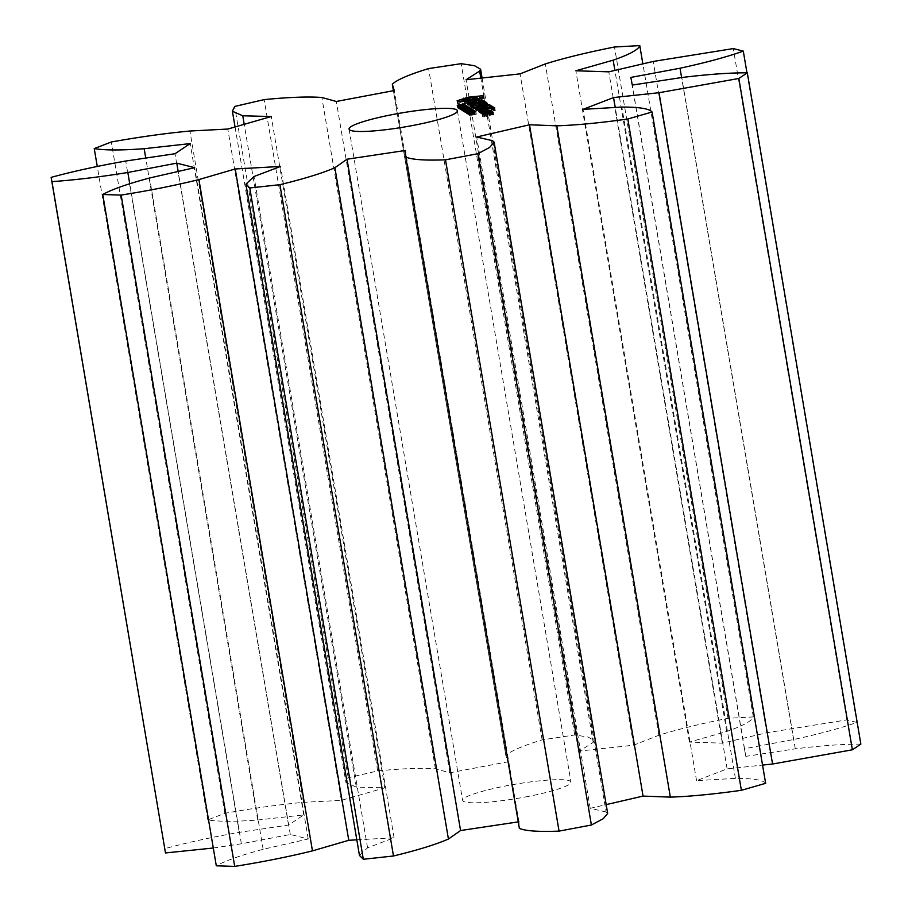 <?xml version="1.0" encoding="UTF-8"?>
<svg xmlns="http://www.w3.org/2000/svg" width="912" height="912" viewBox="0 0 912 912"><rect width="100%" height="100%" fill="white"/><g stroke="black" fill="none" stroke-linecap="round" stroke-linejoin="round"><path stroke-width="0.68" stroke-dasharray="4.56 3.42" d="M607.666 813.447L606.092 811.999L492.548 140.699M606.092 811.999L590.224 808.306L606.172 804.623M765.635 783.317C763.002 779.999 752.924 778.346 735.403 778.381L696.551 780.661L727.115 768.85L762.546 765.088M860.86 744.135C843.486 744.044 821.632 745.617 795.298 748.843L745.811 756.367L744.397 748.729L793.577 739.541C819.466 733.921 840.556 728.209 856.835 722.429L846.838 719.899L766.764 732.758L722.35 743.143L689.404 742.094L726.704 731.481C743.166 725.747 752.035 720.89 753.323 716.912L728.027 718.314C700.667 723.74 677.605 729.383 658.863 735.243L633.612 745.184L579.61 751.055L593.188 742.379L594.145 740.555L588.08 737.021L574.708 734.981L542.138 739.871C522.69 745.834 510.595 751.043 505.852 755.501L507.79 761.851L449.867 772.783L435.412 768.793C421.982 767.779 402.739 768.485 377.705 770.925L348.202 777.742L345.933 782.542L356.307 787.102L384.818 787.831L341.362 800.36L303.468 802.332C279.072 804.623 252.863 808.283 224.854 813.299L207.788 819.899C218.219 821.678 234.851 821.712 257.708 820.013L303.742 814.906L288.557 825.041L239.24 832.348C211.63 837.227 186.778 842.665 164.684 848.673M213.294 848.012L241.372 843.794L290.301 834.457L308.21 838.983L263.146 849.3C241.064 855.217 225.458 860.723 216.304 865.807M356.809 839.838L394.075 837.763L367.57 847.818L359.453 855.422M518.267 821.872L518.905 821.78L519.361 828.381M525.779 796.906A54.937 7.171 -9.6 0 0 570.946 782.063A54.937 7.171 -9.6 0 0 515.576 784.16A54.937 7.171 -9.6 0 0 462.612 800.394A54.937 7.171 -9.6 0 0 525.779 796.906M518.905 821.78L405.361 150.469M590.224 808.306L476.68 137.005M367.57 847.818L254.026 176.518M735.403 778.381L621.859 107.069M394.075 837.763L280.531 166.463M696.551 780.661L583.019 109.36M727.115 768.85L615.247 107.456M263.146 849.3L149.602 178M795.298 748.843L681.754 77.531M308.21 838.983L194.666 167.671M745.811 756.367L632.267 85.067M290.301 834.457L178.171 171.456M744.397 748.729L630.853 77.417M241.372 843.794L129.721 183.677M793.577 739.541L681.606 77.554M856.835 722.429L746.962 72.823M846.838 719.899L733.294 48.587M239.24 832.348L125.708 161.036M766.764 732.758L653.22 61.446M288.557 825.041L175.013 153.729M722.35 743.143L608.806 71.831M303.742 814.906L190.198 143.594M689.404 742.094L575.86 70.783M257.708 820.013L145.749 158.061M726.704 731.481L614.893 70.406M207.788 819.899L97.265 166.417M753.323 716.912L642.869 63.874M224.854 813.299L111.31 141.998M728.027 718.314L614.483 47.002M303.468 802.332L189.924 131.02M658.863 735.243L545.319 63.931M341.362 800.36L227.818 129.048M633.612 745.184L520.068 73.872M384.818 787.831L271.274 116.531M579.61 751.055L466.066 79.754M356.307 787.102L244.199 124.328M593.188 742.379L480.841 78.147M348.202 777.742L234.669 106.442M574.708 734.981L461.164 63.68M377.705 770.925L264.161 99.613M542.138 739.871L428.594 68.571M435.412 768.793L321.868 97.481M505.852 755.501L393.403 90.698L505.852 755.501M449.867 772.783L336.323 101.471M507.79 761.851L394.246 90.539M482.334 97.117L482.562 98.462L466.385 100.366L457.528 103.512L459.374 104.139L473.203 102.714L484.147 99.465L484.204 98.792L482.562 98.462M479.564 97.903L479.723 98.849M483.292 96.877L483.577 98.576M476.908 97.356L477.432 100.434L476.372 100.924L464.425 102.543L469.862 100.605L477.432 100.434M483.827 96.581L484.204 98.792M474.787 97.242L475.118 99.18M483.953 96.398L484.397 99.089M473.305 97.367L473.602 99.1M483.691 96.775L484.147 99.465M470.854 97.687L471.162 99.465M481.217 97.39L481.673 100.081M468.437 98.131L468.734 99.898M479.267 97.994L479.723 100.685M466.1 98.701L466.385 100.366M477.945 98.553L478.401 101.243M463.98 99.796L464.162 100.879M477.318 99.043L477.774 101.722M475.095 99.545L475.551 102.235M462.053 101.038L462.202 101.927M472.747 100.024L473.203 102.714M460.047 101.3L460.264 102.52M470.318 100.457L470.774 103.136M457.459 101.186L457.79 103.136M467.879 100.822L468.335 103.512M457.072 100.822L457.528 103.512M466.363 100.742L466.819 103.432M457.254 101.118L457.71 103.808M464.276 100.833L464.732 103.512M457.881 101.335L458.337 104.014M461.757 101.072L462.213 103.751M458.918 101.46L459.374 104.139M461.347 107.787L457.699 107.969L464.698 107.16L461.347 107.787L460.891 105.097M461.347 104.618L461.803 107.308M457.322 105.45L457.778 108.14L457.265 105.393M457.516 105.518L457.904 107.776M458.565 104.891L459.021 107.559L458.576 104.88M463.649 107.365L463.193 104.675L463.638 107.354M464.254 104.481L464.698 107.16M464.368 104.378L464.858 106.989L464.402 104.31M464.972 107.924L458.611 108.551L465.508 107.741L464.516 105.245L464.915 107.707L462.031 108.026L464.915 107.707L464.402 104.926M465.211 104.971L465.701 107.605L465.245 104.914M464.949 105.097L465.325 107.285M458.155 105.86L458.611 108.551M460.811 105.484L461.267 108.175M458.303 105.963L458.759 108.642M466.67 105.735L467.126 108.414L460.412 109.679L465.69 108.095L459.545 109.144L466.26 107.878L461.506 109.36L467.126 108.414M459.956 107L460.412 109.679M466.545 105.758L466.978 108.323M459.773 106.886L460.229 109.565M461.062 106.784L461.506 109.36M465.257 105.541L465.69 108.095M466.043 105.336L466.488 108.015M459.238 106.544L459.694 109.223M465.838 105.393L466.26 107.878M459.089 106.453L459.545 109.144M464.037 106.829L464.493 109.52L463.216 109.372L464.493 109.52M463.239 106.989L463.684 109.668M463.627 106.909L464.026 109.223M462.76 106.681L463.216 109.372M465.291 107.593L465.747 110.272L461.814 110.683L467.423 109.258L468.608 109.736L462.988 110.192L465.747 110.272M464.459 104.994L465.291 109.987M464.048 107.456L464.504 110.135M464.379 107.764L464.812 110.329M461.814 110.683L461.369 107.992L461.814 110.683M462.726 108.072L463.159 110.637M462.532 107.502L462.578 110.523L461.746 105.678M468.369 106.875L468.859 109.508L468.403 106.829M468.152 107.046L468.608 109.736M467.104 107.251L467.548 109.93M467.081 107.24L467.537 109.919M479.153 100.024L479.541 102.372L475.289 103.181L473.579 104.766L469.691 105.199L469.817 104.264L467.537 105.154L475.004 104.732L476.714 103.136L478.914 102.714L481.525 103.398L482.767 102.748L482.152 102.361L479.541 102.372M475.015 101.597L475.289 103.181M481.81 100.32L482.152 102.361M473.168 102.304L473.579 104.766M482.311 100.058L482.767 102.748M470.934 102.725L471.356 105.188M481.069 100.708L481.525 103.398M469.304 102.862L469.691 105.199M480.008 100.947L480.464 103.637M468.882 102.862L469.224 104.903M479.53 100.89L479.974 103.58M469.84 101.642L470.296 104.333M480.681 100.799L481.057 103.01M469.406 101.87L469.817 104.264M480.122 100.024L480.578 102.714M468.472 102.862L468.745 104.515M478.469 100.035L478.914 102.714M467.092 102.463L467.537 105.154M476.258 100.445L476.714 103.136M467.719 102.862L468.175 105.553M474.548 102.041L475.004 104.732M470.239 102.851L470.683 105.541M481.684 100.993L482.824 104.116L469.931 106.658L483.098 104.287L484.728 104.652L485.401 104.401L483.759 103.375L482.14 103.683M482.402 101.642L482.824 104.116M482.505 101.631L482.813 103.444M470.227 103.922L470.649 106.408M483.531 102.007L483.759 103.375M469.475 103.968L469.931 106.658M484.945 101.722L485.401 104.401M470.467 103.9L470.923 106.59M484.272 101.962L484.728 104.652M482.642 101.597L483.098 104.287M483.314 102.03L483.77 104.709M485.777 103.261L486.039 104.812L471.39 107.57L473.704 108.38L474.354 108.129L473.134 107.365L478.048 106.43L479.951 106.966L480.624 106.727L479.678 106.123L484.557 105.199L486.734 105.917L487.407 105.667L486.039 104.812M484.762 102.942L485.093 104.88M486.951 102.988L487.407 105.667M471.709 105.382L472.04 107.342M486.278 103.227L486.734 105.917M470.934 104.891L471.39 107.57M485.332 103.295L485.777 105.974M472.302 105.746L472.758 108.437M484.101 102.52L484.557 105.199M473.248 105.689L473.704 108.38M479.359 104.299L479.678 106.123M473.909 105.45L474.354 108.129M480.168 104.036L480.624 106.727M472.849 105.712L473.134 107.365M479.507 104.287L479.951 106.966M477.592 103.751L478.048 106.43M478.549 104.344L479.005 107.035M470.068 107.981L470.649 110.637L462.84 111.218L469.258 109.759L464.06 111.059L470.033 110.249L464.63 111.458L470.501 110.546M470.193 107.958L470.649 110.637M464.197 108.881L464.63 111.458M463.193 109.041L463.649 111.72M469.577 107.57L470.033 110.249M463.022 108.927L463.478 111.617M469.452 107.593L469.885 110.158M468.369 107.833L468.814 110.409M463.627 108.471L464.06 111.059M462.555 108.631L463.011 111.321M468.95 107.171L469.406 109.862M462.384 108.528L462.84 111.218M468.825 107.206L469.258 109.759M471.287 108.642L471.743 111.321L465.029 112.598L467.605 111.526L464.162 112.051L470.877 110.785L468.95 111.731L471.743 111.321M464.573 109.907L465.029 112.598M471.151 108.665L471.595 111.23M464.425 109.816L464.881 112.495M468.517 109.166L468.95 111.731M467.731 109.315L468.164 111.88M468.027 109.258L468.392 111.378M467.149 108.836L467.605 111.526M470.569 108.186L471.025 110.876M463.855 109.463L464.311 112.142M470.444 108.22L470.877 110.785M463.706 109.36L464.162 112.051M468.665 109.748L469.121 112.427L467.833 112.279L469.121 112.427M467.856 109.896L468.312 112.586M468.255 109.828L468.643 112.13M467.377 109.6L467.833 112.279M472.211 109.816L472.655 112.507L466.249 113.476L472.655 112.507L472.792 109.577M465.793 110.785L466.249 113.476L466.42 110.854M473.191 110.443L473.647 113.134L467.24 114.091L473.647 113.134L473.807 110.147M466.784 111.412L467.24 114.091L467.411 111.481M469.064 112.108L469.52 114.798L468.757 114.946L467.981 114.456L475.175 113.384L469.52 114.798M468.301 112.256L468.757 114.946M468.54 112.21L468.916 114.41M467.537 111.777L467.981 114.456M468.494 111.72L468.928 114.285M473.841 111.161L474.411 113.533L473.989 110.876M474.753 110.831L474.958 113.647L474.502 110.968M473.054 110.762L473.499 113.441L473.043 110.751M474.08 111.104L474.445 113.259M489.197 104.88L489.619 107.388L480.168 108.471L479.758 106.02M489.676 104.698L489.619 107.388M487.43 103.626L487.886 106.316L480.168 108.471M489.026 104.948L489.482 107.627L490.132 107.388M487.886 106.316L473.533 108.927L484.511 106.966L477.763 108.927L486.221 108.015L476.463 110.078L489.482 107.627M487.726 103.478L488.171 106.168M476.018 107.399L476.463 110.078M486.826 103.797L487.236 106.225M475.027 107.468L475.483 110.158M473.818 106.18L474.24 108.676M475.768 107.411L476.189 109.907M473.077 106.237L473.533 108.927M485.811 105.553L486.221 108.015M474.058 106.168L474.514 108.847M477.82 106.237L478.276 108.927M484.112 104.561L484.511 106.966M477.307 106.237L477.763 108.927M477.637 106.237L478.07 108.767M491.887 106.088L492.343 108.779L490.029 107.981L476.326 110.683L482.972 109.543L484.888 110.078L485.56 109.839L484.591 109.235L489.482 108.311L492.343 108.779M490.713 106.373L490.975 107.912M491.215 106.339L491.671 109.018M489.698 106.043L490.029 107.981M490.257 106.396L490.713 109.087M476.611 107.947L477.033 110.443M489.037 105.632L489.482 108.311M475.87 108.004L476.326 110.683M484.283 107.399L484.591 109.235M476.851 107.924L477.307 110.614M485.104 107.149L485.56 109.839M482.516 106.852L482.972 109.543M484.432 107.388L484.888 110.078M483.474 107.456L483.93 110.147M492.594 106.544L493.05 109.223L478.401 111.994L493.05 109.223M491.648 106.829L492.058 109.303M491.887 106.784L492.332 109.474M478.686 109.246L479.108 111.743M478.925 109.235L479.381 111.914M477.945 109.303L478.401 111.994M471.949 112.393L472.405 115.083L469.6 115.471L476.315 114.205L472.405 115.083M471.196 112.541L471.652 115.22M471.8 112.427L472.234 114.98M471.025 112.438L471.481 115.117M475.859 111.526L476.315 114.205M469.144 112.792L469.6 115.471M475.733 111.549L476.167 114.114M468.996 112.7L469.452 115.379M471.401 111.902L471.835 114.49M470.9 112.461L471.333 115.026M470.341 112.005L470.797 114.684M483.668 110.671L484.124 113.362L481.388 113.875L484.124 113.362M483.406 110.854L483.862 113.544M483.132 110.922L483.542 113.339M482.528 111.082L482.984 113.761M482.129 111.127L482.528 113.476M481.513 111.207L481.969 113.897M481.228 111.207L481.65 113.692M480.932 111.196L481.388 113.875M494.828 107.947L495.273 110.626L492.959 109.839L479.256 112.529L481.57 113.339L482.231 113.099L481 112.324L485.914 111.389L487.829 111.925L488.501 111.686L487.544 111.082L492.423 110.17L495.273 110.626M493.643 108.22L493.905 109.771M494.156 108.186L494.612 110.876M492.64 107.901L492.959 109.839M493.198 108.254L493.654 110.933M479.575 110.341L479.917 112.301M491.967 107.479L492.423 110.17M478.8 109.85L479.256 112.529M487.236 109.258L487.544 111.082M480.168 110.717L480.624 113.396M488.045 108.995L488.501 111.686M481.114 110.648L481.57 113.339M487.373 109.246L487.829 111.925M481.775 110.409L482.231 113.099M486.415 109.303L486.871 111.994M480.727 110.671L481 112.324M485.458 108.71L485.914 111.389M483.44 112.13L483.896 114.809L491.123 113.339L489.391 112.894L482.824 114.137L483.896 114.809M490.018 110.888L490.462 113.567M482.824 114.137L482.972 114.878M490.667 110.648L491.123 113.339M481.718 111.686L482.163 114.365M489.983 110.888L490.314 112.826M489.083 111.059L489.391 112.894M491.18 110.979L491.636 113.669L483.497 115.208L490.781 114.593L492.138 113.977L489.892 114.103L491.636 113.669M490.291 111.264L490.713 113.726M490.531 111.218L490.987 113.897M483.725 112.472L484.147 114.969M489.482 111.709L489.892 114.103M483.041 112.518L483.497 115.208M491.705 111.458L492.138 113.977M483.964 112.45L484.42 115.14M491.864 111.412L492.32 114.091M487.259 111.834L487.715 114.513M490.337 111.914L490.781 114.593M490.04 111.925L490.451 114.353M489.071 111.982L489.516 114.673M492.514 112.495L492.845 114.422L482.459 116.383L484.192 116.839L493.004 115.174L493.654 114.935L492.845 114.422M491.614 112.666L491.921 114.49M493.198 112.256L493.654 114.935M487.578 113.419L487.886 115.254M492.548 112.484L493.004 115.174M486.78 112.803L487.236 115.482M483.736 114.148L484.192 116.839M487.487 113.441L487.897 115.904M482.813 114.217L483.269 116.896M484.306 114.034L484.728 116.508M482.003 113.704L482.459 116.383M483.85 114.125L484.204 116.177M482.779 114.194L483.109 116.155M484.386 113.362L484.842 116.052M484.147 113.407L484.568 115.881M485.036 113.134L485.492 115.813M467.89 113.316L472.484 112.301L467.001 113.327L467.89 113.316L467.457 110.751M466.602 110.534L467.058 113.225L466.579 110.842M471.994 109.873L472.427 112.404L472.063 109.862M468.882 113.943L473.465 112.917L467.981 113.954L468.882 113.943L468.449 111.378M467.594 111.161L467.981 113.954L467.503 111.241M472.986 110.5L473.408 113.031L473.054 110.477M472.085 114.889L475.095 114.319L472.085 114.889L471.675 112.45M488.855 113.225L483.907 114.148L488.855 113.225L488.399 110.534M491.386 114.821L489.003 115.265L491.386 114.821L490.93 112.13M477.341 99.032L477.512 100.069M476.11 99.317L476.372 100.924M474.24 99.727L474.525 101.46M471.766 100.195L472.074 101.996M469.133 100.628L469.429 102.429M466.796 100.765L467.115 102.668M465.04 100.799L465.359 102.714M464.14 100.844L464.425 102.543M464.048 99.488L464.504 102.167M465.109 98.998L465.553 101.688M466.944 98.462L467.4 101.141M469.406 97.926L469.862 100.605M472.04 97.493L472.496 100.183M474.365 97.253L474.81 99.932M476.11 97.208L476.566 99.898M461.632 105.678L462.031 108.026M464.254 104.834L464.71 107.525M474.662 111.743L475.095 114.319M471.299 112.518L471.652 114.604M488.957 111.082L489.379 113.555M484.021 112.016L484.443 114.49M483.565 112.108L483.907 114.148M491.5 112.678L491.91 115.151M489.106 113.134L489.527 115.596M488.65 113.225L489.003 115.265M459.83 105.347L460.275 108.038M461.301 104.869L461.757 107.548M459.021 105.484L459.477 108.163M461.335 104.732L461.791 107.422M458.28 105.553L458.736 108.232M457.687 105.541L458.143 108.232M461.586 104.47L462.042 107.149M462.213 104.321L462.669 107.012M463.057 104.219L463.513 106.909M458.656 105.518L459.089 108.072M459.568 105.404L460.001 107.958M460.195 105.279L460.617 107.81M463.513 104.264L463.934 106.738M460.868 107.57L460.469 105.222L460.845 107.684M461.996 104.367L462.43 106.921M460.948 105.085L461.301 107.194M460.492 105.211L460.879 107.456M463.581 105.45L464.037 108.129M465.052 105.062L465.508 107.741M462.726 105.587L463.182 108.277M461.335 105.678L461.791 108.357M460.959 105.587L461.415 108.266M461.757 108.095L462.213 110.774M461.882 108.106L462.247 110.238M462.794 107.422L463.228 109.964M464.288 107.08L464.721 109.645M467.001 106.727L467.423 109.258M464.447 107.046L464.903 109.736M466.522 106.75L466.978 109.44M467.514 107.171L467.947 109.714M467.309 107.206L467.753 109.828M469.68 110.375L470.136 113.065M466.933 110.819L467.389 113.498M471.652 109.577L472.074 112.13M468.905 110.01L469.338 112.564M470.672 111.002L471.128 113.681M473.784 110.204L474.217 112.78M467.924 111.435L468.38 114.125M472.633 110.192L473.066 112.757M469.897 110.626L470.33 113.191M470.524 111.606L470.98 114.296M471.219 111.549L471.675 114.239M470.421 111.617L470.854 114.171M471.846 111.492L472.302 114.182M471.96 111.481L472.393 114.046M472.519 111.401L472.975 114.091M473.077 111.31L473.51 113.875M473.248 111.287L473.704 113.966M474.001 111.116L474.411 113.533M473.659 110.774L474.115 113.464M474.479 110.968L474.878 113.293M463.421 105.473L463.855 108.038M464.003 105.359L464.436 107.912M462.874 105.564L463.307 108.129M462.373 105.632L462.806 108.186M464.368 105.279L464.789 107.787M468.358 110.614L468.791 113.179M466.864 110.819L467.297 113.373M467.069 110.386L467.525 113.077M467.879 110.204L468.335 112.894M469.042 109.976L469.498 112.666M470.227 109.759L470.683 112.45M471.128 109.622L471.584 112.313M471.732 109.565L472.188 112.256M471.538 109.987L471.971 112.552M470.717 110.17L471.162 112.735M469.543 110.398L469.976 112.963M469.338 111.23L469.771 113.806M467.845 111.446L468.278 114M467.571 111.469L467.981 113.954M468.061 111.013L468.517 113.692M468.871 110.831L469.327 113.51M470.033 110.603L470.489 113.293M471.219 110.386L471.664 113.077M472.12 110.249L472.576 112.928M472.724 110.192L473.18 112.883M472.53 110.614L472.963 113.168M471.709 110.797L472.142 113.35M470.535 111.025L470.968 113.59M235.057 126.962L345.933 782.542M482.083 78.01L594.145 740.555M349.068 129.082L462.612 800.394M457.402 110.762L570.946 782.063M457.687 108.026L457.231 105.347M464.06 107.046L463.604 104.356M458.508 107.935L458.052 105.256M464.869 106.932L464.413 104.253M465.713 107.559L465.257 104.88M461.734 110.591L461.29 107.901M462.521 110.466L462.076 107.787M468.859 109.451L468.403 106.761M468.061 109.565L467.605 106.875M473.271 112.21L472.815 109.52M466.203 113.419L465.747 110.74M467.195 114.046L466.739 111.355M475.232 113.441L474.776 110.762M466.967 113.305L466.522 110.614M472.507 112.324L472.051 109.645M473.499 112.951L473.043 110.261"/><path stroke-width="1.37" d="M405.817 157.069L519.361 828.381C525.415 831.003 538.65 831.915 559.056 831.117L445.512 159.817L477.865 153.706L489.641 147.436L494.122 142.135L492.548 140.699L476.68 137.005L529.507 124.773L556.799 125.822C576.509 125.161 600.187 122.892 627.832 119.005L652.091 112.005C649.458 108.688 639.38 107.046 621.859 107.069L583.019 109.36L613.571 97.55L659.023 92.716L738.834 78.478L747.316 72.823C729.942 72.732 708.088 74.305 681.754 77.531L632.267 85.067L630.853 77.417L680.033 68.229C705.922 62.609 727.012 56.909 743.291 51.118L733.294 48.587L653.22 61.446L608.806 71.831L575.86 70.783L613.16 60.169C629.622 54.446 638.491 49.59 639.779 45.6L614.483 47.002C587.123 52.44 564.061 58.072 545.319 63.931L520.068 73.872L466.066 79.754L479.644 71.068L480.601 69.244L474.536 65.71L461.164 63.68L428.594 68.571C409.146 74.533 397.051 79.732 392.308 84.189L394.246 90.539L336.323 101.471L321.868 97.481C308.438 96.467 289.207 97.174 264.161 99.613L234.669 106.442L232.389 111.23L242.763 115.79L271.274 116.531L227.818 129.048L189.924 131.02C165.528 133.312 139.319 136.971 111.31 141.998L94.244 148.588C104.675 150.366 121.307 150.4 144.164 148.702L190.198 143.594L175.013 153.729L125.708 161.036C98.086 165.916 73.234 171.353 51.14 177.373L51.938 181.636C74.841 180.029 100.138 176.974 127.828 172.482L176.757 163.145L194.666 167.671L149.602 178C127.52 183.905 111.914 189.411 102.76 194.507L121.159 195.088C149.272 190.608 175.184 185.432 198.919 179.573L235.228 168.971L280.531 166.463L254.026 176.518L245.909 184.121L249.785 187.963L279.938 184.68C304.323 178.741 322.643 173.086 334.886 167.717L347.027 159.224L405.361 150.469L405.817 157.069C411.882 159.691 425.106 160.603 445.512 159.817M559.056 831.117L591.398 825.018L477.865 153.706M591.398 825.018L603.185 818.737L607.666 813.447L494.122 142.135M606.172 804.623L643.051 796.085L670.343 797.134C690.053 796.472 713.731 794.192 741.376 790.305L765.635 783.317L652.091 112.005M762.546 765.088L772.555 764.017L852.378 749.789L860.86 744.135L747.316 72.823M51.14 177.373L165.482 852.948L213.294 848.012M102.76 194.507L216.304 865.807L234.703 866.4C262.804 861.908 288.728 856.744 312.463 850.873L348.772 840.283L356.809 839.838M245.909 184.121L359.453 855.422L363.329 859.264L393.482 855.992C417.867 850.052 436.187 844.398 448.43 839.029L460.571 830.536L518.905 821.78M412.235 125.594A54.937 7.171 -9.6 0 0 457.402 110.762A54.937 7.171 -9.6 0 0 402.032 112.849A54.937 7.171 -9.6 0 0 349.068 129.082A54.937 7.171 -9.6 0 0 412.235 125.594M482.106 95.783L468.278 97.208L457.072 100.822L458.918 101.46L467.879 100.822L477.318 99.043L483.691 96.775L483.748 96.102L482.106 95.783L482.334 97.117M460.891 105.097L457.243 105.29L463.478 104.048L464.254 104.481L460.891 105.097M461.575 105.347L465.245 104.914L461.632 105.678M466.67 105.735L459.956 107L465.234 105.404L459.089 106.453L465.804 105.188L461.05 106.681L466.67 105.735M464.037 106.829L462.76 106.681L464.037 106.829M465.291 107.593L461.335 107.798L466.967 106.579L468.152 107.046L462.532 107.502L465.291 107.593M479.085 99.693L474.833 100.491L473.134 102.087L469.247 102.509L469.361 101.585L467.092 102.463L474.548 102.041L476.258 100.445L478.469 100.035L480.122 100.024L480.008 100.947L482.311 100.058L479.153 100.024M481.684 100.993L482.368 101.426L469.475 103.968L482.642 101.597L484.272 101.962L484.945 101.722L483.314 100.685L481.684 100.993M485.583 102.121L470.934 104.891L473.248 105.689L473.909 105.45L472.678 104.675L477.592 103.751L479.507 104.287L480.168 104.036L479.222 103.444L484.101 102.52L486.278 103.227L486.951 102.988L485.583 102.121L485.777 103.261M470.056 107.867L463.193 109.041L468.358 107.73L462.384 108.528L468.802 107.069L463.615 108.38L470.068 107.981M471.287 108.642L464.573 109.907L467.149 108.836L463.706 109.36L470.421 108.095L467.936 108.688L471.287 108.642M468.665 109.748L467.377 109.6L468.665 109.748M472.211 109.816L466.351 110.443L472.792 109.577M465.793 110.785L466.42 110.854M473.191 110.443L467.343 111.059L473.784 110.204M466.784 111.412L467.411 111.481M469.064 112.108L467.537 111.777L474.73 110.694L469.064 112.108M479.712 105.781L486.78 103.535L473.784 105.997L484.055 104.276L477.307 106.237L485.765 105.336L475.027 107.468L489.676 104.698L479.758 106.02M491.887 106.088L489.573 105.302L475.87 108.004L482.516 106.852L484.432 107.388L485.104 107.149L484.135 106.556L489.037 105.632L491.887 106.088M492.594 106.544L477.945 109.303L492.594 106.544M471.949 112.393L469.144 112.792L470.888 112.347L470.341 112.005L475.859 111.526L471.949 112.393M483.668 110.671L480.932 111.196L483.668 110.671M494.828 107.947L492.514 107.149L478.8 109.85L481.114 110.648L481.775 110.409L480.544 109.634L485.458 108.71L487.373 109.246L488.045 108.995L487.088 108.403L491.967 107.479L494.828 107.947M483.44 112.13L490.667 110.648L488.935 110.204L482.368 111.446L483.44 112.13M491.18 110.979L483.041 112.518L490.337 111.914L491.682 111.287L489.436 111.424L491.18 110.979M492.389 111.743L482.003 113.704L483.736 114.148L492.548 112.484L493.198 112.256L492.389 111.743L492.514 112.495M460.571 830.536L347.027 159.224M643.051 796.085L529.507 124.773M448.43 839.029L334.886 167.717M670.343 797.134L556.799 125.822M393.482 855.992L279.938 184.68M741.376 790.305L627.832 119.005M363.329 859.264L249.785 187.963M348.772 840.283L235.228 168.971M615.247 107.456L613.571 97.55M312.463 850.873L198.919 179.573M772.555 764.017L659.023 92.716M234.703 866.4L121.159 195.088M852.378 749.789L738.834 78.478M178.171 171.456L176.757 163.145M129.721 183.677L127.828 172.482M681.606 77.554L680.033 68.229M165.482 852.948L51.938 181.636M746.962 72.823L743.291 51.118M145.749 158.061L144.164 148.702M614.893 70.406L613.16 60.169M97.265 166.417L94.244 148.588M642.869 63.874L639.779 45.6M244.199 124.328L242.763 115.79M480.841 78.147L479.644 71.068M393.403 90.698L392.308 84.189L393.403 90.698M479.267 96.17L479.564 97.903M483.121 95.897L483.292 96.877M476.748 96.41L476.908 97.356M474.662 96.49L474.787 97.242M473.146 96.41L473.305 97.367M470.706 96.786L470.854 97.687M468.278 97.208L468.437 98.131M465.929 97.687L466.1 98.701M463.706 98.188L463.98 99.796M463.079 98.678L463.456 100.901M461.757 99.237L462.053 101.038M459.808 99.841L460.047 101.3M457.334 100.457L457.459 101.186M474.833 100.491L475.015 101.597M481.696 99.67L481.81 100.32M468.768 102.212L468.882 102.862M468.301 101.825L468.472 102.862M482.357 100.753L482.505 101.631M483.314 100.685L483.531 102.007M484.637 102.19L484.762 102.942M471.584 104.652L471.709 105.382M479.222 103.444L479.359 104.299M472.678 104.675L472.849 105.712M467.936 108.688L468.027 109.258M468.472 111.595L468.54 112.21M490.519 105.233L490.713 106.373M489.573 105.302L489.698 106.043M484.135 106.556L484.283 107.399M493.449 107.08L493.643 108.22M492.514 107.149L492.64 107.901M479.461 109.611L479.575 110.341M487.088 108.403L487.236 109.258M480.544 109.634L480.727 110.671M489.858 110.147L489.983 110.888M482.368 111.446L482.494 112.176M488.935 110.204L489.083 111.059M491.465 111.811L491.614 112.666M487.43 112.564L487.578 113.419M483.748 113.487L483.85 114.125M482.653 113.464L482.779 114.194M477.056 97.379L471.618 99.317L463.969 99.853L466.944 98.462L474.365 97.253L477.056 97.379L477.341 99.032M476.976 97.744L477.193 99.066M475.916 98.234L476.11 99.317M474.08 98.781L474.24 99.727M471.618 99.317L471.766 100.195M468.985 99.739L469.133 100.628M466.659 99.978L466.796 100.765M464.915 100.024L465.04 100.799M463.969 99.853L464.14 100.844M467.446 110.637L472.028 109.611L467.457 110.751M468.426 111.253L473.009 110.238L468.449 111.378M471.629 112.199L474.639 111.629L471.196 111.925L471.675 112.45M471.196 111.925L471.299 112.518M488.923 110.865L483.451 111.469L488.399 110.534L488.957 111.082M483.451 111.469L483.565 112.108M491.454 112.461L488.547 112.586L491.5 112.678M488.547 112.586L488.65 113.225M460.845 104.515L460.948 105.085M232.389 111.23L235.057 126.962M480.601 69.244L482.083 78.01"/></g></svg>
